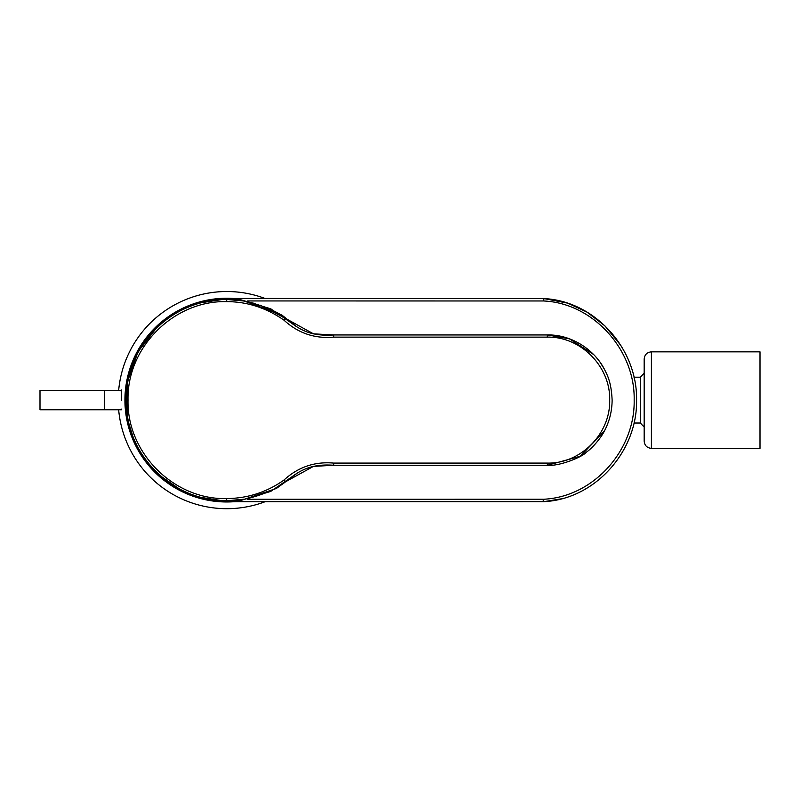 <?xml version="1.0" encoding="UTF-8"?>
<svg xmlns="http://www.w3.org/2000/svg" width="800" height="800" viewBox="0 0 800 800"><rect width="100%" height="100%" fill="white"/><g stroke="black" fill="none" stroke-linecap="round" stroke-linejoin="round"><path stroke-width="1.2" d="M40 400.11L40 409.76L104.53 409.76L104.53 400.11L104.53 409.76L121.63 409.76L40 409.76L40 390.46L40 400.11M121.57 400.68L121.52 389.97L121.57 400.68M226.8 291.52A108.59 108.59 0 0 0 118.65 390.46A108.59 108.59 0 0 1 265.21 298.54A108.59 108.59 0 0 0 226.8 291.52M118.65 409.76A108.59 108.59 0 0 0 265.21 501.68A108.59 108.59 0 0 1 118.65 409.76M233.64 299.03L233.28 298.45L543.87 298.57C595.46 301.08 637.61 349.26 636.57 400.15C637.56 451.04 595.36 499.19 543.87 501.65L562.5 498.65L543.87 501.65L543.24 501.66L543.24 499.25L543.87 501.65M543.87 298.57L567.76 303.16L586.98 312.11L604.92 325.88L620.91 345.54L604.92 325.88L586.98 312.11L567.76 303.16L543.87 298.57L543.73 300.98C593.47 303.21 635.28 350.33 634.16 400.01C635.22 449.71 593.96 496.85 543.73 499.24C593.96 496.85 635.22 449.71 634.16 400.01C635.28 350.33 593.47 303.21 543.73 300.98L543.24 298.55L236.21 298.54L235.6 299.18L236.21 298.54L233.28 298.45A101.87 101.87 0 0 0 124.93 400.11A101.87 101.87 0 0 0 233.28 501.77L236.21 501.68L235.6 501.04L236.31 501.68L234.97 501.7L236.38 501.68L233.28 501.77L236.44 501.62L233.28 501.77L233.64 501.19M633.98 377.19L640.44 377.19L640.44 423.03A36.07 36.07 0 0 0 644.17 426.94M760 351.85L760 448.37L651.41 448.37C647.02 447.94 644.6 445.53 644.17 441.13L644.17 359.09C644.6 354.69 647.02 352.28 651.41 351.85L760 351.85M296.41 473.73L270.71 491.42L240.85 500.45L226.82 501.4C176.58 503.06 125.02 458.27 125.76 399.83C125.4 341.36 176.82 297.28 226.82 298.82L240.85 299.77L270.74 308.8L296.39 326.45L281.83 315.03L240.85 299.77L236 299.21L226.81 298.82L197.06 303.36L177.38 311.84L166.57 318.87M275.13 488.36L285.48 481.85C297.18 472.5 308.21 463.38 333.82 465.26L313.43 466.4L285.47 481.83C273 492.39 243.06 502.04 226.82 500.76L226.82 500.76C169.34 501.21 124.92 451.57 126.12 400.17C124.85 348.74 169.28 299.01 226.82 299.46C239.62 297.26 276.33 309.09 285.47 318.38L290.32 321.98M226.56 498.59C247.62 498.38 266.75 492.21 283.96 480.07C298.13 467.06 314.67 461.41 333.56 463.09L547.19 463.09C580.65 463.95 610.5 433.74 609.69 400.16C610.6 366.63 580.72 336.28 547.19 337.13L333.56 337.13C314.67 338.82 298.13 333.16 283.96 320.15C266.24 307.82 247.11 301.64 226.56 301.63C174.25 300.29 126.8 346.96 128.02 400.1C126.77 452.98 174.02 499.95 226.56 498.59L226.82 500.76L233.04 500.56M290.29 478.25L285.48 481.85L283.96 480.07M241.67 300.58L254.79 303.45M260.08 305.15L285.48 318.37C297.19 327.72 308.17 336.84 333.82 334.96L313.52 333.86L285.47 318.38L283.96 320.15M580.27 456.26L547.46 465.26L541.05 465.26M335.11 465.26L333.82 465.26L333.56 463.09M547.19 463.09L547.46 465.26L333.82 465.26L547.45 465.26C559.6 466.55 583.32 456.49 586.16 452.31C592.86 447.86 601.63 436.86 604.34 431.1L580.36 456.21M541.07 334.96L335.11 334.96M600.14 362.33L604.34 369.12C606.97 374.55 611.28 381.35 612.12 400.11C612.03 411.19 609.43 421.52 604.34 431.1M604.34 369.12C594.01 349.15 570.7 334.37 547.46 334.96L569.41 338.83L593.68 354.55M595.35 356.33L597.89 359.33M121.66 409.09A9.65 9.18 90 0 1 118.3 409.76A9.65 9.18 90 0 0 121.66 409.09M118.3 390.46A9.65 9.18 90 0 1 121.66 391.13A9.65 9.18 90 0 0 118.3 390.46L104.53 390.46L104.53 400.11L104.53 390.46L40 390.46L118.3 390.46M543.24 300.97L247.64 300.95L543.24 300.97M247.65 499.27L543.24 499.25L247.65 499.27M651.41 448.37L651.41 351.85M226.56 301.63L226.82 299.46L244.64 301.07M333.56 337.13L333.82 334.96L313.53 333.85M547.19 337.13L547.46 334.96L333.82 334.96M236.31 501.68L543.24 501.66L236.31 501.68M547.5 298.85L555.24 299.91L547.5 298.85M548.47 501.27L555.21 500.32L548.47 501.27M633.99 423.03L640.44 423.03M644.17 373.28A36.07 36.07 0 0 0 640.44 377.19M157.9 326.1L137.95 351.94L127.43 381.78L127.64 419.54L134.22 440.62M143.99 458.07L152.87 469.07M153.57 469.82L160.46 476.43L176.96 488.14L196.65 496.73L226.81 501.4L240.85 500.45L276.39 488.47L296.35 473.8M244.66 499.15L226.82 500.76C209.94 500.71 194.03 496.7 179.11 488.75L160.92 476.22C151.68 468.2 144.12 458.8 138.26 448.03C130.89 434.31 126.87 419.66 126.2 404.09C125.65 389.41 128.17 375.28 133.74 361.7C137.82 351.87 143.3 342.9 150.19 334.8C157.81 325.92 166.68 318.57 176.79 312.74C192.33 303.96 209 299.53 226.82 299.46M313.43 466.39L333.82 465.26"/></g></svg>
